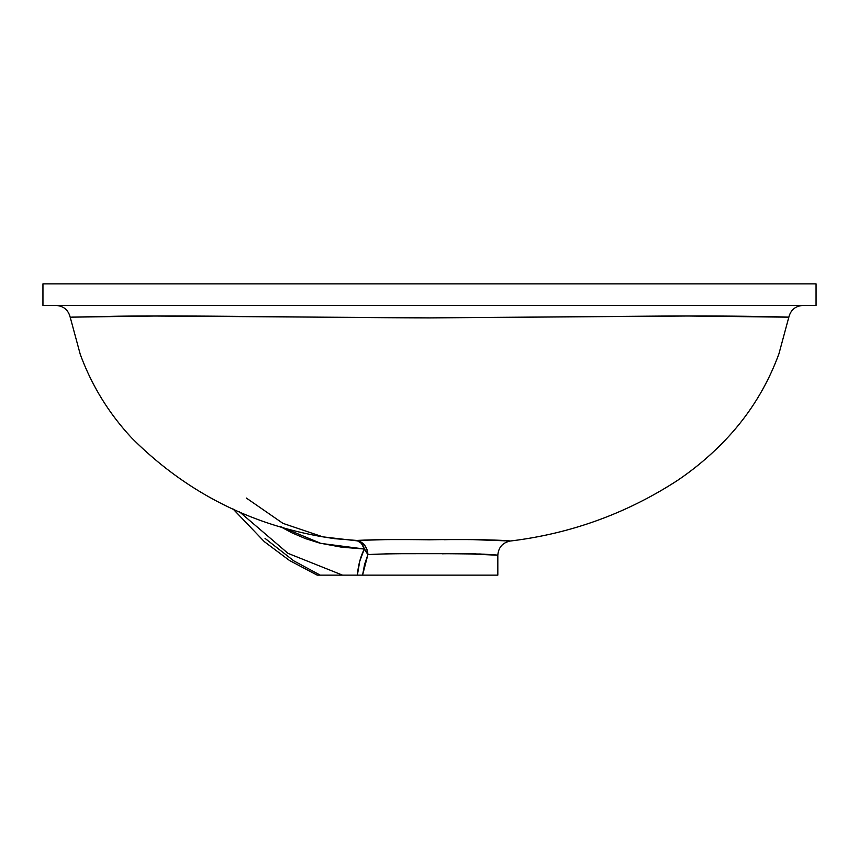 <?xml version="1.0" encoding="UTF-8"?>
<svg xmlns="http://www.w3.org/2000/svg" width="859" height="859" viewBox="0 0 859 859"><rect width="100%" height="100%" fill="white"/><g stroke="black" fill="none" stroke-linecap="round" stroke-linejoin="round"><path stroke-width="1.29" d="M816.05 305.45L42.95 305.45L42.95 283.867L42.95 305.45L816.05 305.45L816.05 283.867L42.95 283.867L816.05 283.867L816.05 305.45L815.191 305.45M802.972 305.45C795.445 305.976 790.742 309.895 788.83 317.186L778.93 353.811C767.033 386.325 749.112 415.122 725.189 440.184C710.597 455.453 694.544 468.982 677.01 480.761C626.157 513.639 570.591 533.729 510.321 541.02C570.848 533.697 626.619 513.478 677.622 480.342C694.738 468.778 710.447 455.549 724.749 440.646C748.93 415.445 767.001 386.453 778.973 353.672L788.83 317.186L688.145 316.005L429.5 317.894L152.515 316.015L70.191 317.186L80.231 354.252C91.806 385.745 109.061 413.748 132.007 438.262C184.889 491.047 248.348 523.883 322.393 536.768L334.72 538.69L356.829 540.451L386.84 539.592L471.655 539.592L509.945 540.987M504.458 540.59L503.02 540.504M475.059 539.613L474.168 539.602M472.525 539.592L471.774 539.592M317.862 575.133L342.526 575.133L288.012 553.357L239.478 511.814L287.99 553.346L342.526 575.133L357.365 575.133L359.749 561.217L364.313 549.008L341.785 547.215L319.816 543.124L305.46 538.614L291.512 532.634L280.141 526.449L320.955 543.414L364.313 549.008A14.388 10.254 -150.8 0 1 367.888 554.646L364.57 564.384L362.573 575.133L497.823 575.133L497.823 555.279C498.435 547.408 502.601 542.663 510.321 541.02M395.527 575.133L375.372 575.133M200.866 283.867L201.704 283.867M205.516 283.867L206.343 283.867M206.557 283.867L210.756 283.867M210.691 283.867L214.342 283.867M497.404 555.225L464.236 553.658L390.169 553.701L367.888 554.646L362.573 575.133L357.365 575.133C358.214 565.286 360.533 556.589 364.313 549.008L361.371 543.328L356.829 540.451A14.388 10.072 -87.6 0 1 364.313 549.008L367.888 554.646A14.388 12.96 86.4 0 0 356.829 540.451C372.634 539.57 396.858 539.345 429.5 539.796C469.454 539.033 506.574 540.214 509.956 540.987C514.509 541.149 483.51 538.851 444.264 539.699M478.721 553.958L481.276 554.055M484.154 554.195L485.002 554.248M473.373 553.787L475.521 553.851M472.353 553.765L473.212 553.787M320.246 575.133L293.778 560.852L265.034 538.389M413.458 575.133L416.54 575.133M414.457 575.133L415.488 575.133M418.655 575.133L430.241 575.133M149.112 283.867L148.006 283.867M147.361 283.867L144.022 283.867M248.509 283.867L238.104 283.867M429.5 317.894L658.305 316.101C729.774 315.554 788.283 316.95 788.83 317.186C789.808 317.035 734.767 315.607 666.67 316.058L429.5 317.894C312.977 317.572 190.118 315.189 117.232 316.23L72.317 317.111L156.789 316.005M246.361 498.059L282.933 523.356L322.812 536.843L359.051 541.073L364.688 545.325L367.04 549.685L367.888 554.646C387.216 553.132 455.517 553.593 483.66 554.173C515.185 557.083 490.714 552.895 442.256 553.787M497.812 575.133L317.196 575.133L289.462 560.465L264.357 541.685L233.09 509.022M70.17 317.186C68.258 309.895 63.555 305.976 56.028 305.45"/></g></svg>
